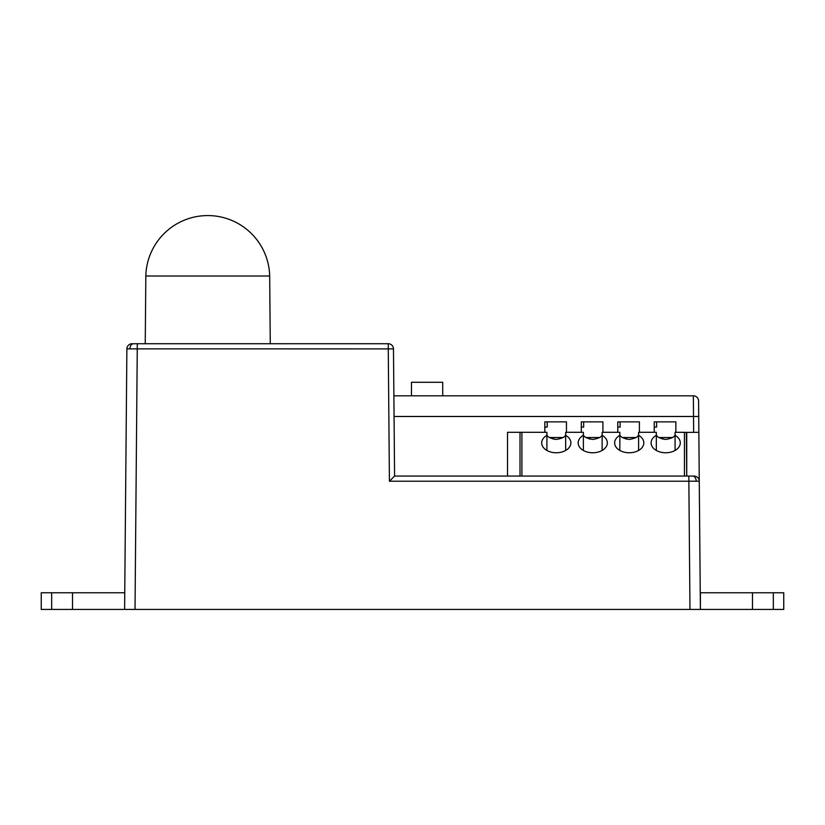 <?xml version="1.0" encoding="UTF-8"?>
<svg xmlns="http://www.w3.org/2000/svg" width="825" height="825" viewBox="0 0 825 825"><rect width="100%" height="100%" fill="white"/><g stroke="black" fill="none" stroke-linecap="round" stroke-linejoin="round"><path stroke-width="1.24" d="M207.756 276.004L269.682 276.004A61.947 61.947 0 0 0 207.756 215.572A61.947 61.947 0 0 0 145.829 276.004L207.756 276.004M394.587 476.056L694.062 476.056A5.208 5.208 0 0 1 699.27 481.222L700.394 609.428L689.978 609.428L688.854 481.222L389.421 481.222L388.266 348.892L129.927 348.872A5.208 3.682 -90 0 1 133.619 343.726L388.266 343.726L388.266 348.892L393.473 348.892L394.587 476.056L389.421 481.222M393.473 348.892A5.208 5.208 0 0 0 388.266 343.726M133.619 343.726L137.301 343.726L135.022 609.428L124.606 609.428L126.885 348.892L129.927 348.872L126.885 348.892A5.208 5.208 0 0 1 132.093 343.726A5.208 5.208 0 0 0 126.885 348.892M698.579 400.991L698.847 432.3L698.579 400.991A5.208 5.208 0 0 0 693.361 395.825A5.208 5.208 0 0 1 698.579 400.991M693.639 432.341L693.361 395.825L393.886 395.825M684.451 432.393L686.348 432.393L686.73 476.056L686.73 432.403L698.847 432.3L699.27 481.222L696.217 481.202A5.208 3.682 -90 0 0 692.536 476.056M507.509 476.056L507.509 432.3L520.008 432.3L520.008 476.056M696.217 481.202L688.854 481.222L688.854 476.056L694.062 476.056A5.208 5.208 0 0 1 699.27 481.222M783.75 592.762L783.75 609.428L700.394 609.428L700.394 592.762L783.75 592.762M124.606 592.762L41.25 592.762L41.25 609.428L124.606 609.428L124.75 592.762M686.348 432.393L675.861 432.279L675.861 421.874L654.235 421.874L654.235 427.092L656.597 427.092L654.235 427.092L654.235 432.3L639.396 432.279L639.396 421.874L617.77 421.874L617.77 427.092L620.122 427.092L617.77 427.092L617.77 432.3L602.92 432.279L602.92 421.874L581.295 421.874L581.295 427.092L583.657 427.092L581.295 427.092L581.295 432.3L566.455 432.279L566.455 421.874L544.83 421.874L544.83 427.092L547.192 427.092L544.83 427.092L544.83 432.3L520.008 432.3M520.008 432.393L521.905 432.393M135.022 609.428L689.978 609.428M411.458 395.825L411.458 382.284L442.716 382.284L442.716 395.825M662.568 437.508L658.711 437.508L662.568 437.508L662.568 439.127L662.568 437.508L672.684 437.508M626.103 437.508L622.236 437.508L626.103 437.508L626.103 439.127L626.103 437.508L636.219 437.508M565.672 433.599C566.197 436.373 563.073 438.323 556.287 439.457C549.502 438.323 546.377 436.373 546.913 433.599M602.137 433.599C602.673 436.373 599.548 438.323 592.762 439.457C585.977 438.323 582.852 436.373 583.378 433.599M638.602 433.599C639.138 436.373 636.013 438.323 629.227 439.457C622.442 438.323 619.317 436.373 619.853 433.599M675.077 433.599C675.603 436.373 672.478 438.323 665.692 439.457C658.907 438.323 655.782 436.373 656.318 433.599M656.597 427.092L656.597 421.874M620.122 427.092L620.122 421.874M583.657 427.092L583.657 421.874M589.638 437.508L589.638 439.127L589.638 437.508L585.771 437.508L599.744 437.508M547.192 427.092L547.192 421.874M549.306 437.508L563.279 437.508M553.163 437.508L553.163 439.127M521.905 476.056L521.905 432.3L546.913 432.3L546.913 435.322A14.592 9.89 0 0 0 541.705 442.891A14.592 9.89 0 0 0 556.287 452.77A14.592 9.89 0 0 0 570.879 442.891A14.592 9.89 0 0 0 565.672 435.322L565.672 432.3L583.378 432.3L583.378 435.322A14.592 9.89 0 0 0 578.17 442.891A14.592 9.89 0 0 0 592.762 452.77A14.592 9.89 0 0 0 607.344 442.891A14.592 9.89 0 0 0 602.137 435.322L602.137 432.3L619.853 432.3L619.853 435.322A14.592 9.89 0 0 0 614.646 442.891A14.592 9.89 0 0 0 629.227 452.77A14.592 9.89 0 0 0 643.82 442.891A14.592 9.89 0 0 0 638.602 435.322L638.602 432.3L656.318 432.3L656.318 435.322A14.592 9.89 0 0 0 651.111 442.891A14.592 9.89 0 0 0 665.692 452.77A14.592 9.89 0 0 0 680.285 442.891A14.592 9.89 0 0 0 675.077 435.322L675.077 450.46M656.318 450.46L656.318 435.322M675.077 435.322L675.077 432.3L684.451 432.3L684.451 476.056M619.853 450.46L619.853 435.322M638.602 435.322L638.602 450.46M583.378 450.46L583.378 435.322M602.137 435.322L602.137 450.46M546.913 450.46L546.913 435.322M565.672 435.322L565.672 450.46M394.072 416.491L698.713 416.491M773.334 592.762L773.334 609.428M752.493 592.762L752.493 609.428M72.507 592.762L72.507 609.428M51.666 592.762L51.666 609.428M269.682 276.004L270.27 343.726M145.829 276.004L145.241 343.726"/></g></svg>

